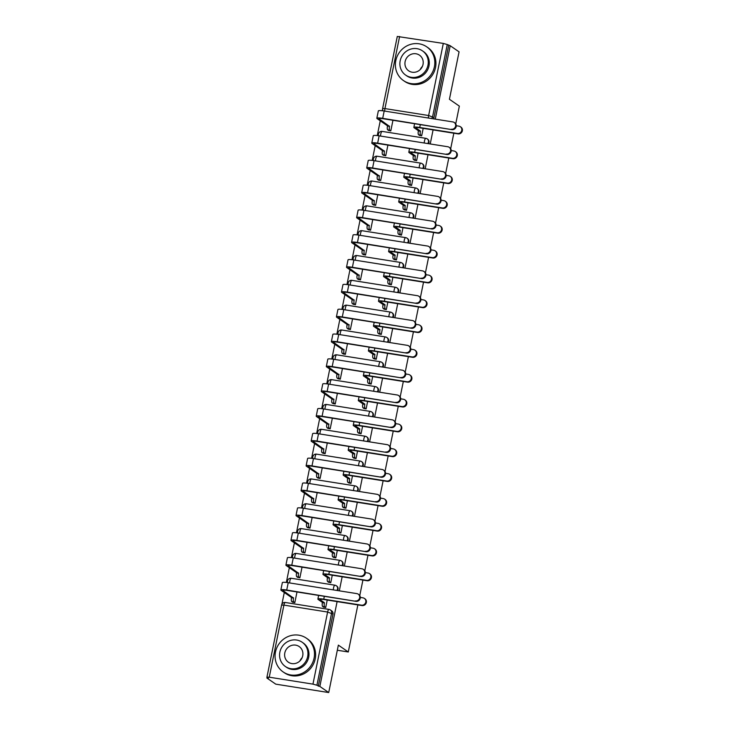 <?xml version="1.0" encoding="UTF-8"?>
<svg xmlns="http://www.w3.org/2000/svg" width="729" height="729" viewBox="0 0 729 729"><rect width="100%" height="100%" fill="white"/><g stroke="black" fill="none" stroke-linecap="round" stroke-linejoin="round"><path stroke-width="1.09" d="M428.406 143.668A3.28 3.098 -55.4 0 0 427.713 139.212L427.23 138.875A3.28 3.098 124.6 0 1 427.741 143.558M423.349 168.49A3.28 3.098 -55.4 0 0 422.665 164.034L422.173 163.697A3.28 3.098 124.6 0 1 422.683 168.39M418.3 193.322A3.28 3.098 -55.4 0 0 417.617 188.866L417.125 188.529A3.28 3.098 124.6 0 1 417.635 193.212M413.252 218.144A3.28 3.098 -55.4 0 0 412.568 213.688L412.076 213.351A3.28 3.098 124.6 0 1 412.587 218.044M408.194 242.976A3.28 3.098 -55.4 0 0 407.511 238.52L407.028 238.183A3.28 3.098 124.6 0 1 407.529 242.866M403.146 267.798A3.28 3.098 -55.4 0 0 402.463 263.342L401.971 263.005A3.28 3.098 124.6 0 1 402.481 267.689M398.098 292.621A3.28 3.098 -55.4 0 0 397.414 288.165L396.922 287.827A3.28 3.098 124.6 0 1 397.433 292.52M393.049 317.452A3.28 3.098 -55.4 0 0 392.357 312.996L391.874 312.659A3.28 3.098 124.6 0 1 392.384 317.343M387.992 342.275A3.28 3.098 -55.4 0 0 387.309 337.819L386.817 337.481A3.28 3.098 124.6 0 1 387.327 342.174M382.944 367.106A3.28 3.098 -55.4 0 0 382.26 362.65L381.768 362.313A3.28 3.098 124.6 0 1 382.278 366.997M377.895 391.929A3.28 3.098 -55.4 0 0 377.212 387.473L376.72 387.135A3.28 3.098 124.6 0 1 377.23 391.819M372.838 416.751A3.28 3.098 -55.4 0 0 372.154 412.295L371.672 411.958A3.28 3.098 124.6 0 1 372.173 416.651M367.79 441.583A3.28 3.098 -55.4 0 0 367.106 437.127L366.614 436.789A3.28 3.098 124.6 0 1 367.124 441.473M362.741 466.405A3.28 3.098 -55.4 0 0 362.058 461.949L361.566 461.612A3.28 3.098 124.6 0 1 362.076 466.305M357.693 491.237A3.28 3.098 -55.4 0 0 357 486.781L356.517 486.443A3.28 3.098 124.6 0 1 357.028 491.127M352.636 516.059A3.28 3.098 -55.4 0 0 351.952 511.603L351.46 511.266A3.28 3.098 124.6 0 1 351.97 515.95M347.587 540.882A3.28 3.098 -55.4 0 0 346.904 536.426L346.412 536.088A3.28 3.098 124.6 0 1 346.922 540.781M342.539 565.713A3.28 3.098 -55.4 0 0 341.855 561.257L341.363 560.92A3.28 3.098 124.6 0 1 341.874 565.604M337.481 590.536A3.28 3.098 -55.4 0 0 336.798 586.08L336.315 585.742A3.28 3.098 124.6 0 1 336.816 590.435M382.561 109.478L382.306 110.762M380.256 120.804L377.248 135.585M375.207 145.636L372.2 160.416M370.159 170.458L367.152 185.239M365.101 195.281L362.103 210.061M360.053 220.112L357.046 234.893M355.005 244.935L351.998 259.715M349.956 269.766L346.949 284.547M344.899 294.589L341.892 309.369M339.851 319.411L336.844 334.192M334.802 344.243L331.795 359.023M329.745 369.065L326.747 383.846M324.697 393.897L321.689 408.677M319.648 418.719L316.641 433.5M314.6 443.551L311.593 458.322M309.543 468.373L306.535 483.154M304.494 493.196L301.487 507.976M299.446 518.027L296.439 532.808M294.388 542.85L291.381 557.63M289.34 567.681L286.333 582.453M284.292 592.504L281.913 604.177M267.042 677.305L266.887 678.025L268.436 678.271L266.932 677.159L269.256 677.195L312.951 684.13L327.613 612.041L283.918 605.106L269.256 677.195M357.866 604.906L348.289 651.981L338.356 645.129L328.715 692.55L275.753 684.148L266.887 678.025M455.734 123.857L459.343 106.124L449.419 99.272L459.07 51.841L450.203 45.727L435.268 119.128M328.715 692.55L319.849 686.436L337.108 601.607M339.304 590.827L342.156 576.785M344.352 566.005L347.214 551.953M349.41 541.173L352.262 527.131M354.458 516.351L357.31 502.308M359.506 491.519L362.368 477.477M364.555 466.697L367.416 452.654M369.612 441.865L372.464 427.823M374.66 417.043L377.522 403M379.709 392.22L382.57 378.178M384.766 367.389L387.618 353.346M389.815 342.566L392.667 328.524M394.863 317.735L397.724 303.692M399.911 292.912L402.772 278.87M404.969 268.09L407.821 254.047M410.017 243.258L412.878 229.216M415.065 218.436L417.927 204.393M420.123 193.604L422.975 179.562M425.171 168.782L428.023 154.739M430.219 143.959L433.081 129.917M453.839 133.207L450.686 148.689M448.782 158.038L445.638 173.511M443.733 182.861L440.58 198.334M438.685 207.683L435.532 223.165M433.627 232.515L430.484 247.988M428.579 257.337L425.435 272.819M423.531 282.169L420.378 297.642M418.473 306.991L415.33 322.464M413.425 331.813L410.281 347.296M408.377 356.645L405.224 372.118M403.328 381.467L400.175 396.95M398.271 406.299L395.127 421.772M393.223 431.121L390.07 446.604M388.174 455.944L385.021 471.426M383.117 480.776L379.973 496.249M378.069 505.598L374.925 521.08M373.02 530.43L369.867 545.903M367.972 555.252L364.819 570.734M362.914 580.074L359.771 595.557M399.601 36.486L384.939 108.585L382.616 108.539L397.287 36.45L443.305 43.421L447.278 44.533L432.616 116.622A3.28 3.098 124.6 0 1 431.495 118.535M450.203 45.727L447.278 44.533M318.309 686.189L332.98 614.1L327.613 612.041A3.28 0.984 -81 0 1 329.025 609.417A3.28 0.984 -81 0 1 329.153 609.471A3.28 3.098 124.6 0 1 331.595 613.144L316.924 685.233L319.849 686.436M316.924 685.233L312.951 684.13M297.587 577.277L299.874 577.796L302.043 567.153M328.469 582.179L330.756 582.699L332.278 575.217M302.644 552.445L304.922 552.965L307.091 542.321M333.527 557.348L335.805 557.867L337.327 550.386M307.693 527.623L309.98 528.142L312.14 517.499M338.575 532.525L340.862 533.045L342.384 525.563M312.741 502.8L315.028 503.32L317.197 492.667M343.623 507.694L345.911 508.213L347.432 500.741M317.798 477.969L320.077 478.488L322.245 467.845M348.672 482.871L350.959 483.391L352.481 475.909M322.847 453.146L325.134 453.666L327.294 443.022M353.729 458.049L356.007 458.568L357.529 451.087M327.895 428.315L330.182 428.834L332.351 418.191M358.777 433.217L361.065 433.737L362.586 426.255M332.943 403.492L335.231 404.012L337.399 393.368M363.826 408.395L366.113 408.914L367.635 401.433M338.001 378.67L340.279 379.18L342.448 368.537M368.883 383.563L371.161 384.083L372.683 376.611M343.049 353.838L345.336 354.358L347.496 343.714M373.931 358.741L376.219 359.26L377.74 351.779M348.098 329.016L350.385 329.535L352.554 318.892M378.98 333.918L381.267 334.438L382.789 326.957M353.155 304.184L355.433 304.704L357.602 294.06M384.028 309.087L386.315 309.606L387.837 302.125M358.203 279.362L360.49 279.881L362.65 269.238M389.086 284.264L391.364 284.784L392.885 277.302M363.252 254.53L365.539 255.05L367.708 244.406M394.134 259.433L396.421 259.952L397.943 252.471M368.3 229.708L370.587 230.227L372.756 219.584M399.182 234.61L401.469 235.13L402.991 227.648M373.357 204.885L375.635 205.405L377.804 194.761M404.24 209.788L406.518 210.307L408.04 202.826M378.406 180.054L380.693 180.573L382.853 169.93M409.288 184.956L411.575 185.476L413.097 177.994M383.454 155.231L385.741 155.751L387.91 145.107M414.336 160.134L416.623 160.653L418.145 153.172M388.511 130.4L390.79 130.919L392.958 120.276M419.385 135.302L421.672 135.822L423.194 128.34M337.317 650.241L348.289 651.981M292.539 602.099L294.826 602.619L296.995 591.975M323.421 607.002L325.708 607.521L327.23 600.04M448.663 45.48L433.992 117.569A3.28 3.098 124.6 0 1 433.454 118.845M332.98 614.1A3.28 3.098 -55.4 0 0 331.75 610.911L330.374 609.954A3.28 3.28 0 0 0 329.025 609.417L285.321 602.482A3.28 0.984 -81 0 1 285.458 602.537M364.391 598.409L364.965 598.81A3.773 3.563 124.6 0 1 362.085 605.571L324.332 599.584A6.151 0.838 -168.5 0 0 319.976 599.511A6.151 0.838 -168.5 0 0 320.213 599.812L324.441 602.737L322.428 602.418L318.199 599.493A8.274 1.13 11.5 0 1 317.89 599.083A8.274 1.13 11.5 0 1 323.749 599.183L361.502 605.17A3.773 3.563 -55.4 0 0 364.391 598.409A3.773 3.563 -55.4 0 0 362.996 597.853L360.308 597.425M324.441 602.737L324.387 602.974A3.28 0.984 99 0 0 324.633 606.774L322.628 606.455A3.28 0.984 -81 0 1 322.382 602.655L322.428 602.418M323.712 607.202L322.628 606.455M325.708 607.512L324.633 606.774M355.36 600.933A3.773 3.563 -55.4 0 0 358.249 594.171A3.773 3.563 -55.4 0 0 356.846 593.616L288.219 582.717L286.725 590.034L355.934 601.334L287.308 590.435A6.151 0.838 -168.5 0 0 282.952 590.362A6.151 0.838 -168.5 0 0 283.18 590.672L293.505 598.072A3.28 0.984 99 0 0 293.751 601.872L294.826 602.61M358.249 594.171L358.823 594.572A3.773 3.563 124.6 0 1 355.934 601.334M293.559 597.835L291.554 597.516L281.175 590.353A8.274 1.13 11.5 0 1 280.865 589.943A8.274 1.13 11.5 0 1 286.725 590.034M292.83 602.3L291.746 601.553A3.28 0.984 -81 0 1 291.5 597.753L291.554 597.516M280.865 589.943L282.351 582.617A8.274 1.13 11.5 0 1 288.219 582.717M369.439 573.586L370.022 573.987A3.773 3.563 124.6 0 1 367.134 580.749L329.38 574.753A6.151 0.838 -168.5 0 0 325.025 574.68A6.151 0.838 -168.5 0 0 325.262 574.99L329.49 577.906L327.485 577.587L323.257 574.671A8.274 1.13 11.5 0 1 322.938 574.261A8.274 1.13 11.5 0 1 328.806 574.352L366.55 580.348A3.773 3.563 -55.4 0 0 369.439 573.586A3.773 3.563 -55.4 0 0 368.045 573.03L365.366 572.602M329.49 577.906L329.444 578.152A3.28 0.984 99 0 0 329.681 581.942L327.676 581.624A3.28 0.984 -81 0 1 327.43 577.833L327.485 577.587M328.77 582.38L327.676 581.624M330.756 582.69L329.681 581.942M374.496 548.755L375.071 549.156A3.773 3.563 124.6 0 1 372.182 555.917L334.429 549.93A6.151 0.838 -168.5 0 0 330.073 549.857A6.151 0.838 -168.5 0 0 330.31 550.167L334.538 553.083L332.533 552.764L328.305 549.848A8.274 1.13 11.5 0 1 327.986 549.429A8.274 1.13 11.5 0 1 333.855 549.529L371.608 555.525A3.773 3.563 -55.4 0 0 374.496 548.755A3.773 3.563 -55.4 0 0 373.093 548.199L370.414 547.78M334.538 553.083L334.493 553.32A3.28 0.984 99 0 0 334.739 557.12L332.725 556.801A3.28 0.984 -81 0 1 332.488 553.001L332.533 552.764M333.818 557.557L332.725 556.801M335.814 557.858L334.739 557.12M360.408 576.101A3.773 3.563 -55.4 0 0 363.297 569.34A3.773 3.563 -55.4 0 0 361.903 568.784L293.268 557.895L291.773 565.212L360.992 576.502L292.356 565.613A6.151 0.838 -168.5 0 0 288.001 565.54A6.151 0.838 -168.5 0 0 288.237 565.85L298.562 573.249A3.28 0.984 99 0 0 298.799 577.04L299.874 577.787M363.297 569.34L363.88 569.741A3.773 3.563 124.6 0 1 360.992 576.502M298.608 573.012L296.603 572.693L286.224 565.531A8.274 1.13 11.5 0 1 285.914 565.112A8.274 1.13 11.5 0 1 291.773 565.212M297.888 577.477L296.794 576.721A3.28 0.984 -81 0 1 296.548 572.93L296.603 572.693M285.914 565.112L287.399 557.794A8.274 1.13 11.5 0 1 293.268 557.895M365.457 551.279A3.773 3.563 -55.4 0 0 368.345 544.517A3.773 3.563 -55.4 0 0 366.951 543.962L298.316 533.063L296.831 540.389L366.04 551.68L297.405 540.781A6.151 0.838 -168.5 0 0 293.049 540.708A6.151 0.838 -168.5 0 0 293.286 541.018L303.61 548.418A3.28 0.984 99 0 0 303.856 552.217L304.932 552.956M368.345 544.517L368.929 544.918A3.773 3.563 124.6 0 1 366.04 551.68M303.656 548.181L301.651 547.862L291.281 540.699A8.274 1.13 11.5 0 1 290.962 540.289A8.274 1.13 11.5 0 1 296.831 540.389M302.936 552.655L301.842 551.899A3.28 0.984 -81 0 1 301.606 548.099L301.651 547.862M290.962 540.289L292.457 532.972A8.274 1.13 11.5 0 1 298.316 533.063M314.081 658.132A20.494 19.346 -55.4 0 0 306.426 638.212A20.494 19.346 -55.4 0 0 275.48 652.008A20.494 19.346 -55.4 0 0 283.144 671.938A20.494 19.346 -55.4 0 0 314.081 658.132M283.144 671.938L284.255 672.703A20.494 19.346 -55.4 0 0 315.201 658.907A20.494 19.346 -55.4 0 0 307.538 638.978L306.426 638.212M302.143 642.222L303.164 642.932A14.753 13.924 124.6 0 1 308.677 657.276A14.753 13.924 124.6 0 1 286.406 667.217L285.376 666.506A14.753 13.924 -55.4 0 0 307.656 656.574A14.753 13.924 -55.4 0 0 302.143 642.222A14.753 13.924 -55.4 0 0 279.863 652.163A14.753 13.924 -55.4 0 0 285.376 666.506M284.802 652.947A9.504 8.976 -55.4 0 0 288.356 662.187A9.504 8.976 -55.4 0 0 302.717 655.79A9.504 8.976 -55.4 0 0 299.163 646.541A9.504 8.976 -55.4 0 0 284.802 652.947M299.911 660.939A9.504 8.976 124.6 0 1 302.079 657.786M434.402 66.767A20.494 19.346 -55.4 0 0 426.738 46.838A20.494 19.346 -55.4 0 0 395.801 60.635A20.494 19.346 -55.4 0 0 403.456 80.564A20.494 19.346 -55.4 0 0 434.402 66.767M403.456 80.564L404.568 81.329A20.494 19.346 -55.4 0 0 435.514 67.533A20.494 19.346 -55.4 0 0 427.859 47.604L426.738 46.838M422.456 50.857L423.485 51.559A14.753 13.924 124.6 0 1 428.998 65.911A14.753 13.924 124.6 0 1 406.718 75.843L405.698 75.133A14.753 13.924 -55.4 0 0 427.969 65.2A14.753 13.924 -55.4 0 0 422.456 50.857A14.753 13.924 -55.4 0 0 400.175 60.789A14.753 13.924 -55.4 0 0 405.698 75.133M405.124 61.573A9.504 8.976 -55.4 0 0 408.677 70.822A9.504 8.976 -55.4 0 0 423.03 64.416A9.504 8.976 -55.4 0 0 419.476 55.167A9.504 8.976 -55.4 0 0 405.124 61.573M420.223 69.565A9.504 8.976 124.6 0 1 422.401 66.412M379.545 523.932L380.119 524.333A3.773 3.563 124.6 0 1 377.239 531.095L339.486 525.099A6.151 0.838 -168.5 0 0 335.13 525.026A6.151 0.838 -168.5 0 0 335.358 525.336L339.596 528.261L337.582 527.942L333.353 525.017A8.274 1.13 11.5 0 1 333.044 524.607A8.274 1.13 11.5 0 1 338.903 524.707L376.656 530.694A3.773 3.563 -55.4 0 0 379.545 523.932A3.773 3.563 -55.4 0 0 378.141 523.376L375.462 522.948M339.596 528.261L339.541 528.498A3.28 0.984 99 0 0 339.787 532.298L337.782 531.979A3.28 0.984 -81 0 1 337.536 528.179L337.582 527.942M338.867 532.726L337.782 531.979M340.862 533.036L339.787 532.298M384.593 499.11L385.176 499.502A3.773 3.563 124.6 0 1 382.288 506.272L344.535 500.276A6.151 0.838 -168.5 0 0 340.179 500.203A6.151 0.838 -168.5 0 0 340.416 500.513L344.644 503.429L342.639 503.11L338.402 500.194A8.274 1.13 11.5 0 1 338.092 499.775A8.274 1.13 11.5 0 1 343.951 499.875L381.704 505.871A3.773 3.563 -55.4 0 0 384.593 499.11A3.773 3.563 -55.4 0 0 383.199 498.545L380.511 498.126M344.644 503.429L344.589 503.666A3.28 0.984 99 0 0 344.835 507.466L342.83 507.147A3.28 0.984 -81 0 1 342.584 503.347L342.639 503.11M343.915 507.903L342.83 507.147M345.911 508.213L344.835 507.466M389.641 474.278L390.225 474.679A3.773 3.563 124.6 0 1 387.336 481.441L349.583 475.454A6.151 0.838 -168.5 0 0 345.227 475.381A6.151 0.838 -168.5 0 0 345.464 475.682L349.692 478.607L347.687 478.288L343.459 475.363A8.274 1.13 11.5 0 1 343.14 474.953A8.274 1.13 11.5 0 1 349.009 475.053L386.762 481.04A3.773 3.563 -55.4 0 0 389.641 474.278A3.773 3.563 -55.4 0 0 388.247 473.722L385.568 473.294M349.692 478.607L349.647 478.844A3.28 0.984 99 0 0 349.884 482.644L347.879 482.325A3.28 0.984 -81 0 1 347.642 478.525L347.687 478.288M348.972 483.072L347.879 482.325M350.959 483.382L349.884 482.644M370.514 526.456A3.773 3.563 -55.4 0 0 373.403 519.695A3.773 3.563 -55.4 0 0 372 519.13L303.364 508.241L301.879 515.558L371.088 526.857L302.453 515.959A6.151 0.838 -168.5 0 0 298.106 515.886A6.151 0.838 -168.5 0 0 298.334 516.196L308.659 523.595A3.28 0.984 99 0 0 308.905 527.395L309.98 528.133M373.403 519.695L373.977 520.087A3.773 3.563 124.6 0 1 371.088 526.857M308.713 523.358L306.699 523.039L296.329 515.877A8.274 1.13 11.5 0 1 296.01 515.458A8.274 1.13 11.5 0 1 301.879 515.558M307.984 527.823L306.9 527.076A3.28 0.984 -81 0 1 306.654 523.276L306.699 523.039M296.01 515.458L297.505 508.14A8.274 1.13 11.5 0 1 303.364 508.241M375.563 501.625A3.773 3.563 -55.4 0 0 378.451 494.863A3.773 3.563 -55.4 0 0 377.048 494.308L308.422 483.409L306.927 490.735L376.146 502.026L307.51 491.136A6.151 0.838 -168.5 0 0 303.155 491.064A6.151 0.838 -168.5 0 0 303.392 491.364L313.716 498.764A3.28 0.984 99 0 0 313.953 502.563L315.028 503.311M378.451 494.863L379.025 495.264A3.773 3.563 124.6 0 1 376.146 502.026M313.762 498.527L311.757 498.208L301.378 491.045A8.274 1.13 11.5 0 1 301.068 490.635A8.274 1.13 11.5 0 1 306.927 490.735M313.042 503.001L311.948 502.245A3.28 0.984 -81 0 1 311.702 498.454L311.757 498.208M301.068 490.635L302.553 483.318A8.274 1.13 11.5 0 1 308.422 483.409M380.611 476.802A3.773 3.563 -55.4 0 0 383.5 470.041A3.773 3.563 -55.4 0 0 382.105 469.476L313.47 458.587L311.985 465.904L381.194 477.203L312.559 466.305A6.151 0.838 -168.5 0 0 308.203 466.232A6.151 0.838 -168.5 0 0 308.44 466.542L318.764 473.941A3.28 0.984 99 0 0 319.01 477.741L320.077 478.479M383.5 470.041L384.083 470.442A3.773 3.563 124.6 0 1 381.194 477.203M318.81 473.704L316.805 473.385L306.435 466.223A8.274 1.13 11.5 0 1 306.116 465.813A8.274 1.13 11.5 0 1 311.985 465.904M318.09 478.169L316.997 477.422A3.28 0.984 -81 0 1 316.76 473.622L316.805 473.385M306.116 465.813L307.602 458.486A8.274 1.13 11.5 0 1 313.47 458.587M394.699 449.456L395.273 449.857A3.773 3.563 124.6 0 1 392.384 456.618L354.631 450.622A6.151 0.838 -168.5 0 0 350.284 450.549A6.151 0.838 -168.5 0 0 350.512 450.859L354.741 453.775L352.736 453.456L348.508 450.54A8.274 1.13 11.5 0 1 348.189 450.13A8.274 1.13 11.5 0 1 354.057 450.221L391.81 456.217A3.773 3.563 -55.4 0 0 394.699 449.456A3.773 3.563 -55.4 0 0 393.296 448.9L390.616 448.472M354.741 453.775L354.695 454.021A3.28 0.984 99 0 0 354.941 457.812L352.927 457.493A3.28 0.984 -81 0 1 352.69 453.702L352.736 453.456M354.021 458.249L352.927 457.493M356.016 458.559L354.941 457.812M385.668 451.971A3.773 3.563 -55.4 0 0 388.548 445.209A3.773 3.563 -55.4 0 0 387.154 444.654L318.518 433.764L317.033 441.081L386.242 452.372L317.607 441.482A6.151 0.838 -168.5 0 0 313.26 441.409A6.151 0.838 -168.5 0 0 313.488 441.71L323.813 449.119A3.28 0.984 99 0 0 324.059 452.909L325.134 453.657M388.548 445.209L389.131 445.61A3.773 3.563 124.6 0 1 386.242 452.372M323.867 448.873L321.853 448.563L311.483 441.4A8.274 1.13 11.5 0 1 311.165 440.981A8.274 1.13 11.5 0 1 317.033 441.081M323.138 453.347L322.054 452.591A3.28 0.984 -81 0 1 321.808 448.8L321.853 448.563M311.165 440.981L312.659 433.664A8.274 1.13 11.5 0 1 318.518 433.764M399.747 424.624L400.321 425.025A3.773 3.563 124.6 0 1 397.442 431.787L359.689 425.8A6.151 0.838 -168.5 0 0 355.333 425.727A6.151 0.838 -168.5 0 0 355.57 426.028L359.798 428.953L357.784 428.634L353.556 425.718A8.274 1.13 11.5 0 1 353.246 425.299A8.274 1.13 11.5 0 1 359.105 425.399L396.858 431.395A3.773 3.563 -55.4 0 0 399.747 424.624A3.773 3.563 -55.4 0 0 398.353 424.068L395.665 423.649M359.798 428.953L359.743 429.19A3.28 0.984 99 0 0 359.989 432.99L357.985 432.671A3.28 0.984 -81 0 1 357.739 428.871L357.784 428.634M359.069 433.418L357.985 432.671M361.065 433.728L359.989 432.99M390.717 427.148A3.773 3.563 -55.4 0 0 393.605 420.387A3.773 3.563 -55.4 0 0 392.202 419.831L323.576 408.933L322.081 416.259L391.291 427.549L322.665 416.651A6.151 0.838 -168.5 0 0 318.309 416.578A6.151 0.838 -168.5 0 0 318.537 416.888L328.861 424.287A3.28 0.984 99 0 0 329.107 428.087L330.182 428.825M393.605 420.387L394.179 420.788A3.773 3.563 124.6 0 1 391.291 427.549M328.916 424.05L326.911 423.731L316.532 416.569A8.274 1.13 11.5 0 1 316.222 416.159A8.274 1.13 11.5 0 1 322.081 416.259M328.187 428.524L327.102 427.768A3.28 0.984 -81 0 1 326.856 423.968L326.911 423.731M316.222 416.159L317.707 408.832A8.274 1.13 11.5 0 1 323.576 408.933M404.795 399.802L405.379 400.203A3.773 3.563 124.6 0 1 402.49 406.964L364.737 400.968A6.151 0.838 -168.5 0 0 360.381 400.895A6.151 0.838 -168.5 0 0 360.618 401.205L364.846 404.13L362.842 403.811L358.613 400.886A8.274 1.13 11.5 0 1 358.294 400.476A8.274 1.13 11.5 0 1 364.163 400.576L401.907 406.563A3.773 3.563 -55.4 0 0 404.795 399.802A3.773 3.563 -55.4 0 0 403.401 399.246L400.722 398.818M364.846 404.13L364.801 404.367A3.28 0.984 99 0 0 365.038 408.167L363.033 407.848A3.28 0.984 -81 0 1 362.787 404.048L362.842 403.811M364.126 408.595L363.033 407.848M366.113 408.905L365.038 408.167M395.765 402.326A3.773 3.563 -55.4 0 0 398.654 395.555A3.773 3.563 -55.4 0 0 397.259 395L328.624 384.11L327.13 391.427L396.348 402.718L327.713 391.828A6.151 0.838 -168.5 0 0 323.357 391.755A6.151 0.838 -168.5 0 0 323.594 392.065L333.918 399.465A3.28 0.984 99 0 0 334.155 403.265L335.231 404.003M398.654 395.555L399.237 395.956A3.773 3.563 124.6 0 1 396.348 402.718M333.964 399.228L331.959 398.909L321.58 391.746A8.274 1.13 11.5 0 1 321.27 391.327A8.274 1.13 11.5 0 1 327.13 391.427M333.244 403.693L332.151 402.946A3.28 0.984 -81 0 1 331.905 399.146L331.959 398.909M321.27 391.327L322.756 384.01A8.274 1.13 11.5 0 1 328.624 384.11M409.853 374.979L410.427 375.371A3.773 3.563 124.6 0 1 407.538 382.142L369.785 376.146A6.151 0.838 -168.5 0 0 365.429 376.073A6.151 0.838 -168.5 0 0 365.666 376.383L369.895 379.299L367.89 378.98L363.662 376.064A8.274 1.13 11.5 0 1 363.343 375.645A8.274 1.13 11.5 0 1 369.211 375.745L406.964 381.741A3.773 3.563 -55.4 0 0 409.853 374.979A3.773 3.563 -55.4 0 0 408.45 374.414L405.771 373.995M369.895 379.299L369.849 379.536A3.28 0.984 99 0 0 370.095 383.336L368.081 383.017A3.28 0.984 -81 0 1 367.844 379.217L367.89 378.98M369.175 383.773L368.081 383.017M371.17 384.083L370.095 383.336M400.813 377.494A3.773 3.563 -55.4 0 0 403.702 370.733A3.773 3.563 -55.4 0 0 402.308 370.177L333.672 359.279L332.187 366.605L401.397 377.895L332.761 367.006A6.151 0.838 -168.5 0 0 328.405 366.933A6.151 0.838 -168.5 0 0 328.642 367.234L338.967 374.633A3.28 0.984 99 0 0 339.213 378.433L340.288 379.18M403.702 370.733L404.285 371.134A3.773 3.563 124.6 0 1 401.397 377.895M339.012 374.396L337.008 374.077L326.638 366.915A8.274 1.13 11.5 0 1 326.319 366.505A8.274 1.13 11.5 0 1 332.187 366.605M338.292 378.87L337.199 378.114A3.28 0.984 -81 0 1 336.962 374.323L337.008 374.077M326.319 366.505L327.813 359.187A8.274 1.13 11.5 0 1 333.672 359.279M414.901 350.148L415.475 350.549A3.773 3.563 124.6 0 1 412.596 357.31L374.843 351.323A6.151 0.838 -168.5 0 0 370.487 351.25A6.151 0.838 -168.5 0 0 370.715 351.551L374.952 354.476L372.938 354.157L368.71 351.232A8.274 1.13 11.5 0 1 368.4 350.822A8.274 1.13 11.5 0 1 374.259 350.922L412.013 356.909A3.773 3.563 -55.4 0 0 414.901 350.148A3.773 3.563 -55.4 0 0 413.498 349.592L410.819 349.164M374.952 354.476L374.897 354.713A3.28 0.984 99 0 0 375.143 358.513L373.139 358.194A3.28 0.984 -81 0 1 372.893 354.394L372.938 354.157M374.223 358.941L373.139 358.194M376.219 359.251L375.143 358.513M419.95 325.325L420.533 325.726A3.773 3.563 124.6 0 1 417.644 332.488L379.891 326.492A6.151 0.838 -168.5 0 0 375.535 326.419A6.151 0.838 -168.5 0 0 375.772 326.729L380 329.645L377.996 329.326L373.758 326.41A8.274 1.13 11.5 0 1 373.448 326A8.274 1.13 11.5 0 1 379.308 326.091L417.061 332.087A3.773 3.563 -55.4 0 0 419.95 325.325A3.773 3.563 -55.4 0 0 418.555 324.769L415.867 324.341M380 329.645L379.946 329.891A3.28 0.984 99 0 0 380.192 333.682L378.187 333.363A3.28 0.984 -81 0 1 377.941 329.572L377.996 329.326M379.271 334.119L378.187 333.363M381.267 334.429L380.192 333.682M424.998 300.494L425.581 300.895A3.773 3.563 124.6 0 1 422.692 307.656L384.939 301.669A6.151 0.838 -168.5 0 0 380.584 301.596A6.151 0.838 -168.5 0 0 380.82 301.897L385.049 304.822L383.044 304.503L378.816 301.587A8.274 1.13 11.5 0 1 378.497 301.168A8.274 1.13 11.5 0 1 384.365 301.268L422.118 307.264A3.773 3.563 -55.4 0 0 424.998 300.494A3.773 3.563 -55.4 0 0 423.604 299.938L420.925 299.51M385.049 304.822L385.003 305.059A3.28 0.984 99 0 0 385.24 308.859L383.235 308.54A3.28 0.984 -81 0 1 382.998 304.74L383.044 304.503M384.329 309.287L383.235 308.54M386.315 309.597L385.24 308.859M430.055 275.671L430.629 276.072A3.773 3.563 124.6 0 1 427.741 282.834L389.988 276.838A6.151 0.838 -168.5 0 0 385.641 276.765A6.151 0.838 -168.5 0 0 385.869 277.075L390.097 280L388.092 279.681L383.864 276.756A8.274 1.13 11.5 0 1 383.545 276.346A8.274 1.13 11.5 0 1 389.414 276.446L427.167 282.433A3.773 3.563 -55.4 0 0 430.055 275.671A3.773 3.563 -55.4 0 0 428.652 275.115L425.973 274.687M390.097 280L390.051 280.237A3.28 0.984 99 0 0 390.297 284.028L388.284 283.718A3.28 0.984 -81 0 1 388.047 279.918L388.092 279.681M389.377 284.465L388.284 283.718M391.373 284.775L390.297 284.028M435.104 250.849L435.678 251.241A3.773 3.563 124.6 0 1 432.798 258.011L395.045 252.015A6.151 0.838 -168.5 0 0 390.689 251.942A6.151 0.838 -168.5 0 0 390.926 252.252L395.154 255.168L393.141 254.849L388.912 251.933A8.274 1.13 11.5 0 1 388.603 251.514A8.274 1.13 11.5 0 1 394.462 251.614L432.215 257.61A3.773 3.563 -55.4 0 0 435.104 250.849A3.773 3.563 -55.4 0 0 433.709 250.284L431.021 249.865M395.154 255.168L395.1 255.405A3.28 0.984 99 0 0 395.346 259.205L393.341 258.886A3.28 0.984 -81 0 1 393.095 255.086L393.141 254.849M394.425 259.642L393.341 258.886M396.421 259.952L395.346 259.205M440.152 226.017L440.735 226.418A3.773 3.563 124.6 0 1 437.847 233.18L400.093 227.193A6.151 0.838 -168.5 0 0 395.738 227.12A6.151 0.838 -168.5 0 0 395.975 227.421L400.203 230.346L398.198 230.027L393.97 227.102A8.274 1.13 11.5 0 1 393.651 226.692A8.274 1.13 11.5 0 1 399.519 226.792L437.263 232.779A3.773 3.563 -55.4 0 0 440.152 226.017A3.773 3.563 -55.4 0 0 438.758 225.461L436.079 225.033M400.203 230.346L400.157 230.583A3.28 0.984 99 0 0 400.394 234.383L398.389 234.064A3.28 0.984 -81 0 1 398.143 230.264L398.198 230.027M399.483 234.811L398.389 234.064M401.469 235.121L400.394 234.383M405.871 352.672A3.773 3.563 -55.4 0 0 408.759 345.911A3.773 3.563 -55.4 0 0 407.356 345.346L338.721 334.456L337.235 341.773L406.445 353.073L337.809 342.174A6.151 0.838 -168.5 0 0 333.463 342.101A6.151 0.838 -168.5 0 0 333.691 342.411L344.015 349.811A3.28 0.984 99 0 0 344.261 353.611L345.336 354.349M408.759 345.911L409.334 346.311A3.773 3.563 124.6 0 1 406.445 353.073M344.07 349.574L342.056 349.255L331.686 342.092A8.274 1.13 11.5 0 1 331.367 341.682A8.274 1.13 11.5 0 1 337.235 341.773M343.341 354.039L342.256 353.292A3.28 0.984 -81 0 1 342.01 349.492L342.056 349.255M331.367 341.682L332.861 334.356A8.274 1.13 11.5 0 1 338.721 334.456M410.919 327.84A3.773 3.563 -55.4 0 0 413.808 321.079A3.773 3.563 -55.4 0 0 412.404 320.523L343.778 309.634L342.284 316.951L411.502 328.241L342.867 317.352A6.151 0.838 -168.5 0 0 338.511 317.279A6.151 0.838 -168.5 0 0 338.748 317.58L349.073 324.988A3.28 0.984 99 0 0 349.309 328.779L350.385 329.526M413.808 321.079L414.382 321.48A3.773 3.563 124.6 0 1 411.502 328.241M349.118 324.742L347.113 324.423L336.734 317.27A8.274 1.13 11.5 0 1 336.424 316.851A8.274 1.13 11.5 0 1 342.284 316.951M348.398 329.216L347.305 328.46A3.28 0.984 -81 0 1 347.059 324.669L347.113 324.423M336.424 316.851L337.91 309.533A8.274 1.13 11.5 0 1 343.778 309.634M415.967 303.018A3.773 3.563 -55.4 0 0 418.856 296.256A3.773 3.563 -55.4 0 0 417.462 295.701L348.827 284.802L347.341 292.129L416.551 303.419L347.915 292.52A6.151 0.838 -168.5 0 0 343.559 292.447A6.151 0.838 -168.5 0 0 343.796 292.757L354.121 300.157A3.28 0.984 99 0 0 354.367 303.957L355.433 304.695M418.856 296.256L419.439 296.657A3.773 3.563 124.6 0 1 416.551 303.419M354.166 299.92L352.162 299.601L341.792 292.438A8.274 1.13 11.5 0 1 341.473 292.028A8.274 1.13 11.5 0 1 347.341 292.129M353.447 304.394L352.353 303.638A3.28 0.984 -81 0 1 352.116 299.838L352.162 299.601M341.473 292.028L342.958 284.702A8.274 1.13 11.5 0 1 348.827 284.802M421.025 278.196A3.773 3.563 -55.4 0 0 423.904 271.425A3.773 3.563 -55.4 0 0 422.51 270.869L353.875 259.98L352.389 267.297L421.599 278.587L352.964 267.698A6.151 0.838 -168.5 0 0 348.617 267.625A6.151 0.838 -168.5 0 0 348.845 267.935L359.169 275.334A3.28 0.984 99 0 0 359.415 279.134L360.49 279.872M423.904 271.425L424.488 271.826A3.773 3.563 124.6 0 1 421.599 278.587M359.224 275.097L357.21 274.778L346.84 267.616A8.274 1.13 11.5 0 1 346.521 267.197A8.274 1.13 11.5 0 1 352.389 267.297M358.495 279.562L357.41 278.815A3.28 0.984 -81 0 1 357.164 275.015L357.21 274.778M346.521 267.197L348.015 259.879A8.274 1.13 11.5 0 1 353.875 259.98M426.073 253.364A3.773 3.563 -55.4 0 0 428.962 246.602A3.773 3.563 -55.4 0 0 427.558 246.047L358.932 235.148L357.438 242.475L426.647 253.765L358.021 242.875A6.151 0.838 -168.5 0 0 353.665 242.803A6.151 0.838 -168.5 0 0 353.893 243.103L364.218 250.503A3.28 0.984 99 0 0 364.464 254.303L365.539 255.05M428.962 246.602L429.536 247.003A3.773 3.563 124.6 0 1 426.647 253.765M364.272 250.266L362.267 249.947L351.888 242.784A8.274 1.13 11.5 0 1 351.578 242.374A8.274 1.13 11.5 0 1 357.438 242.475M363.543 254.74L362.459 253.984A3.28 0.984 -81 0 1 362.213 250.184L362.267 249.947M351.578 242.374L353.064 235.057A8.274 1.13 11.5 0 1 358.932 235.148M431.121 228.542A3.773 3.563 -55.4 0 0 434.01 221.78A3.773 3.563 -55.4 0 0 432.616 221.215L363.981 210.326L362.486 217.643L431.705 228.942L363.069 218.044A6.151 0.838 -168.5 0 0 358.714 217.971A6.151 0.838 -168.5 0 0 358.95 218.281L369.275 225.68A3.28 0.984 99 0 0 369.512 229.48L370.587 230.218M434.01 221.78L434.593 222.172A3.773 3.563 124.6 0 1 431.705 228.942M369.321 225.443L367.316 225.124L356.937 217.962A8.274 1.13 11.5 0 1 356.627 217.552A8.274 1.13 11.5 0 1 362.486 217.643M368.601 229.908L367.507 229.161A3.28 0.984 -81 0 1 367.261 225.361L367.316 225.124M356.627 217.552L358.112 210.225A8.274 1.13 11.5 0 1 363.981 210.326M445.209 201.195L445.784 201.596A3.773 3.563 124.6 0 1 442.895 208.357L405.142 202.361A6.151 0.838 -168.5 0 0 400.786 202.288A6.151 0.838 -168.5 0 0 401.023 202.598L405.251 205.514L403.246 205.195L399.018 202.279A8.274 1.13 11.5 0 1 398.699 201.869A8.274 1.13 11.5 0 1 404.568 201.96L442.321 207.956A3.773 3.563 -55.4 0 0 445.209 201.195A3.773 3.563 -55.4 0 0 443.806 200.639L441.127 200.211M405.251 205.514L405.206 205.76A3.28 0.984 99 0 0 405.452 209.551L403.438 209.232A3.28 0.984 -81 0 1 403.201 205.441L403.246 205.195M404.531 209.988L403.438 209.232M406.527 210.298L405.452 209.551M436.17 203.71A3.773 3.563 -55.4 0 0 439.058 196.948A3.773 3.563 -55.4 0 0 437.664 196.393L369.029 185.503L367.544 192.821L436.753 204.111L368.118 193.221A6.151 0.838 -168.5 0 0 363.762 193.149A6.151 0.838 -168.5 0 0 363.999 193.449L374.323 200.858A3.28 0.984 99 0 0 374.569 204.649L375.645 205.396M439.058 196.948L439.642 197.349A3.773 3.563 124.6 0 1 436.753 204.111M374.369 200.612L372.364 200.293L361.994 193.13A8.274 1.13 11.5 0 1 361.675 192.72A8.274 1.13 11.5 0 1 367.544 192.821M373.649 205.086L372.555 204.33A3.28 0.984 -81 0 1 372.319 200.539L372.364 200.293M361.675 192.72L363.17 185.403A8.274 1.13 11.5 0 1 369.029 185.503M450.258 176.363L450.832 176.764A3.773 3.563 124.6 0 1 447.952 183.526L410.199 177.539A6.151 0.838 -168.5 0 0 405.843 177.466A6.151 0.838 -168.5 0 0 406.071 177.767L410.309 180.692L408.295 180.373L404.066 177.448A8.274 1.13 11.5 0 1 403.757 177.038A8.274 1.13 11.5 0 1 409.616 177.138L447.369 183.134A3.773 3.563 -55.4 0 0 450.258 176.363A3.773 3.563 -55.4 0 0 448.854 175.807L446.175 175.379M410.309 180.692L410.254 180.929A3.28 0.984 99 0 0 410.5 184.729L408.495 184.41A3.28 0.984 -81 0 1 408.249 180.61L408.295 180.373M409.58 185.157L408.495 184.41M411.575 185.467L410.5 184.729M441.227 178.887A3.773 3.563 -55.4 0 0 444.116 172.126A3.773 3.563 -55.4 0 0 442.713 171.57L374.077 160.672L372.592 167.998L441.801 179.288L373.166 168.39A6.151 0.838 -168.5 0 0 368.819 168.317A6.151 0.838 -168.5 0 0 369.047 168.627L379.372 176.026A3.28 0.984 99 0 0 379.618 179.826L380.693 180.564M444.116 172.126L444.69 172.527A3.773 3.563 124.6 0 1 441.801 179.288M379.426 175.789L377.412 175.47L367.042 168.308A8.274 1.13 11.5 0 1 366.723 167.898A8.274 1.13 11.5 0 1 372.592 167.998M378.697 180.263L377.613 179.507A3.28 0.984 -81 0 1 377.367 175.707L377.412 175.47M366.723 167.898L368.218 160.571A8.274 1.13 11.5 0 1 374.077 160.672M455.306 151.541L455.889 151.942A3.773 3.563 124.6 0 1 453.001 158.703L415.248 152.707A6.151 0.838 -168.5 0 0 410.892 152.634A6.151 0.838 -168.5 0 0 411.129 152.944L415.357 155.869L413.352 155.55L409.115 152.625A8.274 1.13 11.5 0 1 408.805 152.215A8.274 1.13 11.5 0 1 414.664 152.315L452.417 158.302A3.773 3.563 -55.4 0 0 455.306 151.541A3.773 3.563 -55.4 0 0 453.912 150.985L451.224 150.557M415.357 155.869L415.311 156.106A3.28 0.984 99 0 0 415.548 159.897L413.543 159.578A3.28 0.984 -81 0 1 413.297 155.787L413.352 155.55M414.628 160.334L413.543 159.578M416.623 160.644L415.548 159.897M446.276 154.065A3.773 3.563 -55.4 0 0 449.164 147.294A3.773 3.563 -55.4 0 0 447.761 146.739L379.135 135.849L377.64 143.166L446.859 154.457L378.223 143.567A6.151 0.838 -168.5 0 0 373.868 143.495A6.151 0.838 -168.5 0 0 374.105 143.804L384.429 151.204A3.28 0.984 99 0 0 384.666 155.004L385.741 155.742M449.164 147.294L449.738 147.695A3.773 3.563 124.6 0 1 446.859 154.457M384.475 150.967L382.47 150.648L372.091 143.485A8.274 1.13 11.5 0 1 371.781 143.066A8.274 1.13 11.5 0 1 377.64 143.166M383.755 155.432L382.661 154.685A3.28 0.984 -81 0 1 382.415 150.885L382.47 150.648M371.781 143.066L373.266 135.749A8.274 1.13 11.5 0 1 379.135 135.849M460.354 126.718L460.938 127.11A3.773 3.563 124.6 0 1 458.049 133.881L420.296 127.885A6.151 0.838 -168.5 0 0 415.94 127.812A6.151 0.838 -168.5 0 0 416.177 128.122L420.405 131.038L418.4 130.719L414.172 127.803A8.274 1.13 11.5 0 1 413.853 127.384A8.274 1.13 11.5 0 1 419.722 127.484L457.475 133.48A3.773 3.563 -55.4 0 0 460.354 126.718A3.773 3.563 -55.4 0 0 458.96 126.153L456.281 125.734M420.405 131.038L420.36 131.275A3.28 0.984 99 0 0 420.597 135.075L418.592 134.756A3.28 0.984 -81 0 1 418.355 130.956L418.4 130.719M419.685 135.512L418.592 134.756M421.672 135.813L420.597 135.075M451.324 129.233A3.773 3.563 -55.4 0 0 454.213 122.472A3.773 3.563 -55.4 0 0 452.818 121.916L384.183 111.018L382.698 118.344L451.907 129.634L383.272 118.745A6.151 0.838 -168.5 0 0 378.916 118.672A6.151 0.838 -168.5 0 0 379.153 118.973L389.477 126.372A3.28 0.984 99 0 0 389.723 130.172L390.79 130.919M454.213 122.472L454.796 122.873A3.773 3.563 124.6 0 1 451.907 129.634M389.523 126.135L387.518 125.816L377.148 118.654A8.274 1.13 11.5 0 1 376.829 118.244A8.274 1.13 11.5 0 1 382.698 118.344M388.803 130.609L387.71 129.853A3.28 0.984 -81 0 1 387.473 126.053L387.518 125.816M376.829 118.244L378.324 110.926A8.274 1.13 11.5 0 1 384.183 111.018M384.748 111.109A3.28 0.984 99 0 1 384.939 108.585L428.634 115.519L443.305 43.421M291.4 578.325A3.28 0.984 99 0 0 291.263 578.27L334.966 585.205A3.28 0.984 99 0 1 335.094 585.259A3.28 3.098 124.6 0 1 336.315 585.742A3.28 3.28 0 0 0 334.966 585.205A3.28 0.984 99 0 0 333.554 587.829A3.28 0.984 -81 0 0 333.344 589.879M287.673 582.635A3.28 3.28 0 0 1 291.263 578.27A3.28 0.984 99 0 0 289.86 580.895A3.28 0.984 99 0 0 289.65 582.945M296.448 553.493A3.28 0.984 99 0 0 296.32 553.439L340.015 560.382A3.28 0.984 99 0 1 340.151 560.437A3.28 3.098 124.6 0 1 341.363 560.92A3.28 3.28 0 0 0 340.015 560.382A3.28 0.984 99 0 0 338.611 562.998A3.28 0.984 -81 0 0 338.402 565.057M301.505 528.671A3.28 0.984 99 0 0 301.369 528.616L345.063 535.551A3.28 0.984 99 0 1 345.2 535.605A3.28 3.098 124.6 0 1 346.412 536.088A3.28 3.28 0 0 0 345.063 535.551A3.28 0.984 99 0 0 343.66 538.175A3.28 0.984 -81 0 0 343.45 540.225M306.554 503.848A3.28 0.984 99 0 0 306.417 503.794L350.111 510.728A3.28 0.984 99 0 1 350.248 510.783A3.28 3.098 124.6 0 1 351.46 511.266A3.28 3.28 0 0 0 350.111 510.728A3.28 0.984 99 0 0 348.708 513.353A3.28 0.984 -81 0 0 348.498 515.403M311.602 479.017A3.28 0.984 99 0 0 311.465 478.962L355.169 485.897A3.28 0.984 99 0 1 355.296 485.951A3.28 3.098 124.6 0 1 356.517 486.443A3.28 3.28 0 0 0 355.169 485.897A3.28 0.984 99 0 0 353.765 488.521A3.28 0.984 -81 0 0 353.556 490.581M316.65 454.194A3.28 0.984 99 0 0 316.523 454.14L360.217 461.074A3.28 0.984 99 0 1 360.354 461.129A3.28 3.098 124.6 0 1 361.566 461.612A3.28 3.28 0 0 0 360.217 461.074A3.28 0.984 99 0 0 358.814 463.699A3.28 0.984 -81 0 0 358.604 465.749M321.708 429.363A3.28 0.984 99 0 0 321.571 429.308L365.265 436.243A3.28 0.984 99 0 1 365.402 436.307A3.28 3.098 124.6 0 1 366.614 436.789A3.28 3.28 0 0 0 365.265 436.243A3.28 0.984 99 0 0 363.862 438.867A3.28 0.984 -81 0 0 363.653 440.927M326.756 404.54A3.28 0.984 99 0 0 326.619 404.486L370.323 411.42A3.28 0.984 99 0 1 370.45 411.475A3.28 3.098 124.6 0 1 371.672 411.958A3.28 3.28 0 0 0 370.323 411.42A3.28 0.984 99 0 0 368.91 414.045A3.28 0.984 -81 0 0 368.701 416.095M331.804 379.718A3.28 0.984 99 0 0 331.677 379.663L375.371 386.598A3.28 0.984 99 0 1 375.508 386.652A3.28 3.098 124.6 0 1 376.72 387.135A3.28 3.28 0 0 0 375.371 386.598A3.28 0.984 99 0 0 373.968 389.222A3.28 0.984 -81 0 0 373.758 391.273M336.862 354.886A3.28 0.984 99 0 0 336.725 354.832L380.42 361.766A3.28 0.984 99 0 1 380.556 361.821A3.28 3.098 124.6 0 1 381.768 362.313A3.28 3.28 0 0 0 380.42 361.766A3.28 0.984 99 0 0 379.016 364.391A3.28 0.984 -81 0 0 378.807 366.45M341.91 330.064A3.28 0.984 99 0 0 341.773 330.009L385.468 336.944A3.28 0.984 99 0 1 385.605 336.998A3.28 3.098 124.6 0 1 386.817 337.481A3.28 3.28 0 0 0 385.468 336.944A3.28 0.984 99 0 0 384.065 339.568A3.28 0.984 -81 0 0 383.855 341.619M346.958 305.232A3.28 0.984 99 0 0 346.822 305.178L390.525 312.112A3.28 0.984 99 0 1 390.653 312.176A3.28 3.098 124.6 0 1 391.874 312.659A3.28 3.28 0 0 0 390.525 312.112A3.28 0.984 99 0 0 389.122 314.737A3.28 0.984 -81 0 0 388.912 316.796M352.007 280.41A3.28 0.984 99 0 0 351.879 280.355L395.574 287.29A3.28 0.984 99 0 1 395.71 287.344A3.28 3.098 124.6 0 1 396.922 287.827A3.28 3.28 0 0 0 395.574 287.29A3.28 0.984 99 0 0 394.17 289.914A3.28 0.984 -81 0 0 393.961 291.964M357.064 255.587A3.28 0.984 99 0 0 356.928 255.533L400.622 262.467A3.28 0.984 99 0 1 400.759 262.522A3.28 3.098 124.6 0 1 401.971 263.005A3.28 3.28 0 0 0 400.622 262.467A3.28 0.984 99 0 0 399.219 265.092A3.28 0.984 -81 0 0 399.009 267.142M362.113 230.756A3.28 0.984 99 0 0 361.976 230.701L405.679 237.636A3.28 0.984 99 0 1 405.807 237.69A3.28 3.098 124.6 0 1 407.028 238.183A3.28 3.28 0 0 0 405.679 237.636A3.28 0.984 99 0 0 404.267 240.26A3.28 0.984 -81 0 0 404.057 242.32M367.161 205.933A3.28 0.984 99 0 0 367.033 205.879L410.728 212.813A3.28 0.984 99 0 1 410.864 212.868A3.28 3.098 124.6 0 1 412.076 213.351A3.28 3.28 0 0 0 410.728 212.813A3.28 0.984 99 0 0 409.324 215.438A3.28 0.984 -81 0 0 409.115 217.488M372.218 181.102A3.28 0.984 99 0 0 372.082 181.047L415.776 187.982A3.28 0.984 99 0 1 415.913 188.036A3.28 3.098 124.6 0 1 417.125 188.529A3.28 3.28 0 0 0 415.776 187.982A3.28 0.984 99 0 0 414.373 190.606A3.28 0.984 -81 0 0 414.163 192.666M377.267 156.279A3.28 0.984 99 0 0 377.13 156.225L420.824 163.159A3.28 0.984 99 0 1 420.961 163.214A3.28 3.098 124.6 0 1 422.173 163.697A3.28 3.28 0 0 0 420.824 163.159A3.28 0.984 99 0 0 419.421 165.784A3.28 0.984 -81 0 0 419.211 167.834M382.315 131.457A3.28 0.984 99 0 0 382.178 131.402L425.882 138.337A3.28 0.984 99 0 1 426.009 138.392A3.28 3.098 124.6 0 1 427.23 138.875A3.28 3.28 0 0 0 425.882 138.337A3.28 0.984 99 0 0 424.478 140.952A3.28 0.984 -81 0 0 424.269 143.012M292.721 557.813A3.28 3.28 0 0 1 296.32 553.439A3.28 0.984 99 0 0 294.908 556.063A3.28 0.984 99 0 0 294.698 558.122M297.778 532.981A3.28 3.28 0 0 1 301.369 528.616A3.28 0.984 99 0 0 299.965 531.241A3.28 0.984 99 0 0 299.756 533.291M302.827 508.159A3.28 3.28 0 0 1 306.417 503.794A3.28 0.984 99 0 0 305.014 506.409A3.28 0.984 99 0 0 304.804 508.468M307.875 483.327A3.28 3.28 0 0 1 311.465 478.962A3.28 0.984 99 0 0 310.062 481.587A3.28 0.984 99 0 0 309.852 483.637M312.932 458.505A3.28 3.28 0 0 1 316.523 454.14A3.28 0.984 99 0 0 315.119 456.764A3.28 0.984 99 0 0 314.91 458.814M317.981 433.682A3.28 3.28 0 0 1 321.571 429.308A3.28 0.984 99 0 0 320.168 431.933A3.28 0.984 99 0 0 319.958 433.992M323.029 408.851A3.28 3.28 0 0 1 326.619 404.486A3.28 0.984 99 0 0 325.216 407.11A3.28 0.984 99 0 0 325.006 409.16M328.077 384.028A3.28 3.28 0 0 1 331.677 379.663A3.28 0.984 99 0 0 330.264 382.278A3.28 0.984 99 0 0 330.055 384.338M333.135 359.197A3.28 3.28 0 0 1 336.725 354.832A3.28 0.984 99 0 0 335.322 357.456A3.28 0.984 99 0 0 335.112 359.506M338.183 334.374A3.28 3.28 0 0 1 341.773 330.009A3.28 0.984 99 0 0 340.37 332.634A3.28 0.984 99 0 0 340.161 334.684M343.231 309.552A3.28 3.28 0 0 1 346.822 305.178A3.28 0.984 99 0 0 345.418 307.802A3.28 0.984 99 0 0 345.209 309.861M348.289 284.72A3.28 3.28 0 0 1 351.879 280.355A3.28 0.984 99 0 0 350.476 282.98A3.28 0.984 99 0 0 350.266 285.03M353.337 259.898A3.28 3.28 0 0 1 356.928 255.533A3.28 0.984 99 0 0 355.524 258.148A3.28 0.984 99 0 0 355.315 260.207M358.386 235.066A3.28 3.28 0 0 1 361.976 230.701A3.28 0.984 99 0 0 360.573 233.326A3.28 0.984 99 0 0 360.363 235.376M363.434 210.244A3.28 3.28 0 0 1 367.033 205.879A3.28 0.984 99 0 0 365.621 208.503A3.28 0.984 99 0 0 365.411 210.553M368.491 185.412A3.28 3.28 0 0 1 372.082 181.047A3.28 0.984 99 0 0 370.678 183.672A3.28 0.984 99 0 0 370.469 185.731M373.54 160.59A3.28 3.28 0 0 1 377.13 156.225A3.28 0.984 99 0 0 375.727 158.849A3.28 0.984 99 0 0 375.517 160.899M378.588 135.767A3.28 3.28 0 0 1 382.178 131.402A3.28 0.984 99 0 0 380.775 134.018A3.28 0.984 99 0 0 380.565 136.077M433.992 117.569L428.634 115.519A3.28 0.984 99 0 0 428.442 118.043M281.594 605.061L283.918 605.106A3.28 0.984 -81 0 1 285.321 602.482A3.28 3.28 0 0 0 281.594 605.061L266.932 677.159M362.085 605.571L361.502 605.17M324.387 602.974L322.382 602.655M320.213 599.812L320.313 599.32M323.749 599.183L324.332 596.313M291.5 597.753L293.505 598.072M283.289 590.171L283.18 590.672M291.746 601.553L293.751 601.872M367.134 580.749L366.55 580.348M329.444 578.152L327.43 577.833M325.262 574.99L325.362 574.488M328.806 574.352L329.39 571.49M372.182 555.917L371.608 555.525M334.493 553.32L332.488 553.001M330.31 550.167L330.41 549.666M333.855 549.529L334.438 546.659M296.548 572.93L298.562 573.249M288.338 565.349L288.237 565.85M296.794 576.721L298.799 577.04M301.606 548.099L303.61 548.418M293.386 540.526L293.286 541.018M301.842 551.899L303.856 552.217M377.239 531.095L376.656 530.694M339.541 528.498L337.536 528.179M335.358 525.336L335.458 524.844M338.903 524.707L339.486 521.836M382.288 506.272L381.704 505.871M344.589 503.666L342.584 503.347M340.416 500.513L340.516 500.012M343.951 499.875L344.535 497.014M387.336 481.441L386.762 481.04M349.647 478.844L347.642 478.525M345.464 475.682L345.564 475.19M349.009 475.053L349.592 472.182M306.654 523.276L308.659 523.595M298.434 515.695L298.334 516.196M306.9 527.076L308.905 527.395M311.702 498.454L313.716 498.764M303.492 490.872L303.392 491.364M311.948 502.245L313.953 502.563M316.76 473.622L318.764 473.941M308.54 466.041L308.44 466.542M316.997 477.422L319.01 477.741M392.384 456.618L391.81 456.217M354.695 454.021L352.69 453.702M350.512 450.859L350.613 450.358M354.057 450.221L354.64 447.36M321.808 448.8L323.813 449.119M313.588 441.218L313.488 441.71M322.054 452.591L324.059 452.909M397.442 431.787L396.858 431.395M359.743 429.19L357.739 428.871M355.57 426.028L355.67 425.536M359.105 425.399L359.689 422.528M326.856 423.968L328.861 424.287M318.646 416.396L318.537 416.888M327.102 427.768L329.107 428.087M402.49 406.964L401.907 406.563M364.801 404.367L362.787 404.048M360.618 401.205L360.718 400.713M364.163 400.576L364.746 397.706M331.905 399.146L333.918 399.465M323.694 391.564L323.594 392.065M332.151 402.946L334.155 403.265M407.538 382.142L406.964 381.741M369.849 379.536L367.844 379.217M365.666 376.383L365.767 375.882M369.211 375.745L369.794 372.883M336.962 374.323L338.967 374.633M328.743 366.742L328.642 367.234M337.199 378.114L339.213 378.433M412.596 357.31L412.013 356.909M374.897 354.713L372.893 354.394M370.715 351.551L370.824 351.059M374.259 350.922L374.843 348.052M417.644 332.488L417.061 332.087M379.946 329.891L377.941 329.572M375.772 326.729L375.872 326.228M379.308 326.091L379.891 323.229M422.692 307.656L422.118 307.264M385.003 305.059L382.998 304.74M380.82 301.897L380.921 301.405M384.365 301.268L384.948 298.398M427.741 282.834L427.167 282.433M390.051 280.237L388.047 279.918M385.869 277.075L385.969 276.573M389.414 276.446L389.997 273.575M432.798 258.011L432.215 257.61M395.1 255.405L393.095 255.086M390.926 252.252L391.026 251.751M394.462 251.614L395.045 248.753M437.847 233.18L437.263 232.779M400.157 230.583L398.143 230.264M395.975 227.421L396.075 226.929M399.519 226.792L400.103 223.921M342.01 349.492L344.015 349.811M333.791 341.91L333.691 342.411M342.256 353.292L344.261 353.611M347.059 324.669L349.073 324.988M338.848 317.088L338.748 317.58M347.305 328.46L349.309 328.779M352.116 299.838L354.121 300.157M343.897 292.256L343.796 292.757M352.353 303.638L354.367 303.957M357.164 275.015L359.169 275.334M348.945 267.434L348.845 267.935M357.41 278.815L359.415 279.134M362.213 250.184L364.218 250.503M354.002 242.611L353.893 243.103M362.459 253.984L364.464 254.303M367.261 225.361L369.275 225.68M359.051 217.78L358.95 218.281M367.507 229.161L369.512 229.48M442.895 208.357L442.321 207.956M405.206 205.76L403.201 205.441M401.023 202.598L401.123 202.097M404.568 201.96L405.151 199.099M372.319 200.539L374.323 200.858M364.099 192.957L363.999 193.449M372.555 204.33L374.569 204.649M447.952 183.526L447.369 183.134M410.254 180.929L408.249 180.61M406.071 177.767L406.181 177.275M409.616 177.138L410.199 174.267M377.367 175.707L379.372 176.026M369.147 168.126L369.047 168.627M377.613 179.507L379.618 179.826M453.001 158.703L452.417 158.302M415.311 156.106L413.297 155.787M411.129 152.944L411.229 152.443M414.664 152.315L415.248 149.445M382.415 150.885L384.429 151.204M374.205 143.303L374.105 143.804M382.661 154.685L384.666 155.004M458.049 133.881L457.475 133.48M420.36 131.275L418.355 130.956M416.177 128.122L416.277 127.621M419.722 127.484L420.305 124.623M387.473 126.053L389.477 126.372M379.253 118.481L379.153 118.973M387.71 129.853L389.723 130.172M382.616 108.539A3.28 3.28 0 0 0 382.998 110.844M317.89 599.083L318.637 595.411M322.938 574.261L323.685 570.588M327.986 549.429L328.733 545.757M333.044 524.607L333.791 520.934M338.092 499.775L338.839 496.103M343.14 474.953L343.888 471.28M348.189 450.13L348.936 446.458M353.246 425.299L353.993 421.626M358.294 400.476L359.042 396.804M363.343 375.645L364.09 371.972M368.4 350.822L369.147 347.15M373.448 326L374.196 322.327M378.497 301.168L379.244 297.496M383.545 276.346L384.292 272.673M388.603 251.514L389.35 247.842M393.651 226.692L394.398 223.019M398.699 201.869L399.446 198.188M403.757 177.038L404.504 173.365M408.805 152.215L409.552 148.543M413.853 127.384L414.601 123.711"/></g></svg>
